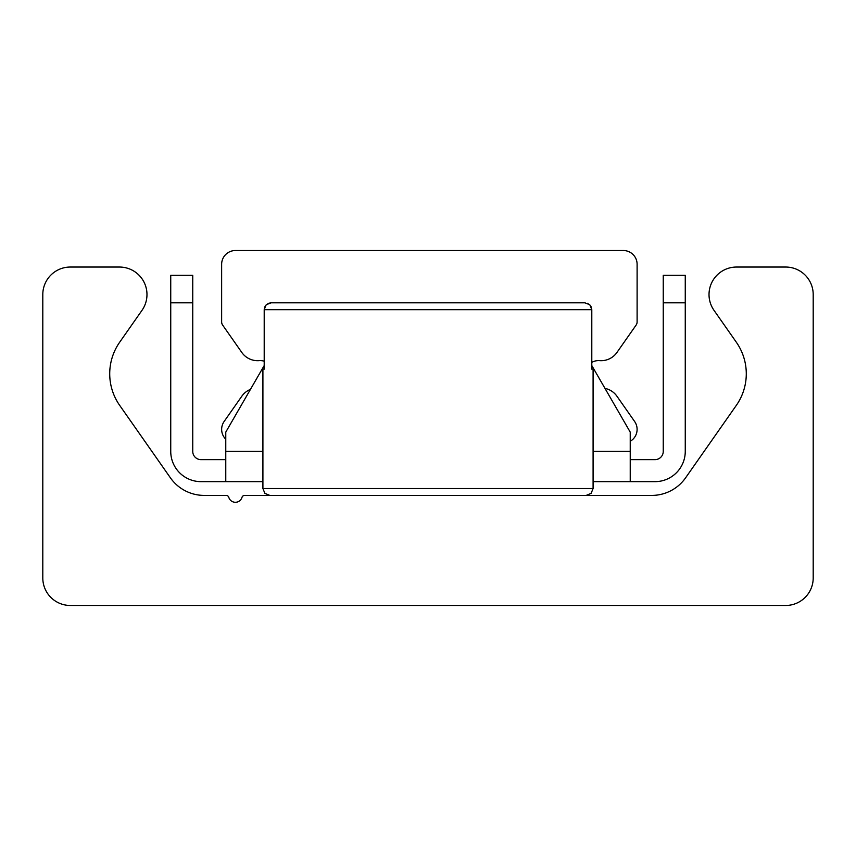 <?xml version="1.0" encoding="UTF-8"?>
<svg xmlns="http://www.w3.org/2000/svg" width="856" height="856" viewBox="0 0 856 856"><rect width="100%" height="100%" fill="white"/><g stroke="black" fill="none" stroke-linecap="round" stroke-linejoin="round"><path stroke-width="1.28" d="M70.31 605.47A27.51 27.51 0 0 1 42.8 577.95L42.8 294.56A27.51 27.51 0 0 1 70.31 267.04L119.466 267.04A27.51 27.51 0 0 1 142 310.332L119.669 342.229A55.03 55.03 0 0 0 119.669 405.359L170.398 477.809A41.27 41.27 0 0 0 204.21 495.41L226.177 495.41A2.75 2.75 0 0 1 228.809 497.379A6.88 6.88 0 0 0 241.991 497.379A2.75 2.75 0 0 1 244.623 495.41L651.791 495.41A41.27 41.27 0 0 0 685.603 477.809L736.331 405.359A55.03 55.03 0 0 0 736.331 342.229L714 310.332A27.51 27.51 0 0 1 736.535 267.04L785.69 267.04A27.51 27.51 0 0 1 813.2 294.56L813.2 577.95A27.51 27.51 0 0 1 785.69 605.47L70.31 605.47M262.91 481.65L225.77 481.65L225.77 432.13L264.204 365.544M591.796 365.544L630.23 432.13L630.23 481.65L593.09 481.65M663.25 302.81L685.26 302.81L685.26 275.3L663.25 275.3L663.25 451.39A8.25 8.25 0 0 1 654.99 459.64L630.23 459.64M170.74 275.3L170.74 302.81L192.75 302.81L192.75 275.3L170.74 275.3M192.75 302.81L192.75 451.39A8.25 8.25 0 0 0 201.01 459.64L225.77 459.64M685.26 302.81L685.26 451.39A30.27 30.27 0 0 1 654.99 481.65L630.23 481.65M170.74 302.81L170.74 451.39A30.27 30.27 0 0 0 201.01 481.65L225.77 481.65M225.77 439.203A13.76 13.76 0 0 1 224.133 421.484L241.82 396.221A19.26 19.26 0 0 1 250.444 389.384M264.204 361.2A13.76 13.76 0 0 0 259.09 360.633A19.26 19.26 0 0 1 241.82 352.479L222.635 325.077A5.5 5.5 0 0 1 221.64 321.92L221.64 264.29A13.76 13.76 0 0 1 235.4 250.53L623.35 250.53A13.76 13.76 0 0 1 637.11 264.29L637.11 321.92A5.5 5.5 0 0 1 636.115 325.077L616.93 352.479A19.26 19.26 0 0 1 599.66 360.633A13.76 13.76 0 0 0 591.796 362.388M604.978 388.389A19.26 19.26 0 0 1 616.93 396.221L634.617 421.484A13.76 13.76 0 0 1 630.23 441.289M587.344 303.27L590.019 305.1L591.796 309.69L591.154 306.822L589.57 304.64L584.851 302.81L271.149 302.81L584.851 302.81M591.796 369.161L593.09 368.84L591.796 369.161L591.796 309.69L264.204 309.69L264.846 306.822L266.43 304.64L271.149 302.81L268.613 303.291L265.981 305.1L264.204 309.69L264.204 369.161L262.91 368.84L264.204 369.161M225.77 451.39L262.91 451.39M593.09 451.39L630.23 451.39M593.09 368.84L593.09 488.53L264.204 488.53M593.09 488.53L591.111 493.356L586.21 495.41L591.111 493.356L593.09 488.53M262.91 368.84L262.91 488.53L264.889 493.356L269.79 495.41"/></g></svg>
